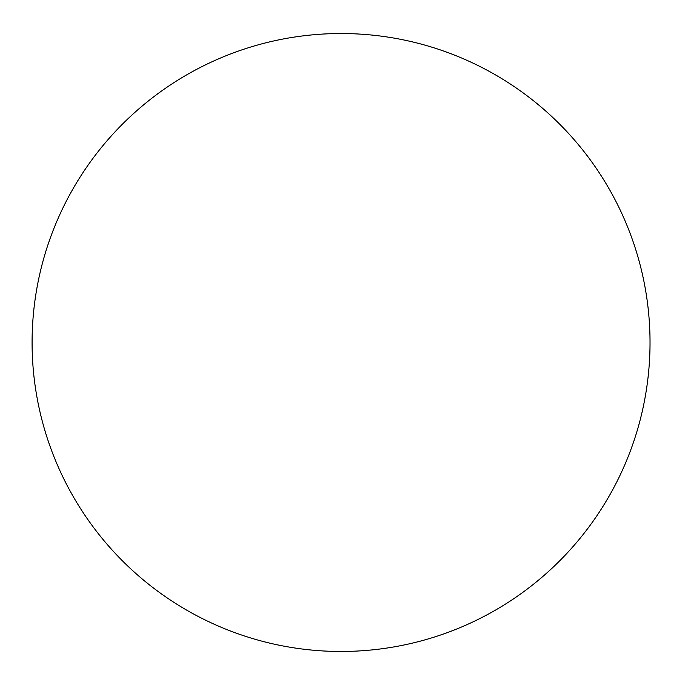 <?xml version="1.0" encoding="UTF-8"?>
<svg xmlns="http://www.w3.org/2000/svg" width="685" height="685" viewBox="0 0 685 685"><rect width="100%" height="100%" fill="white"/><g stroke="black" fill="none" stroke-linecap="round" stroke-linejoin="round"><path stroke-width="0.51" stroke-dasharray="3.42 2.57" d="M650.031 342.5A308.969 308.969 0 0 0 186.577 74.922A308.969 308.969 0 0 0 186.577 610.078A308.969 308.969 0 0 0 650.031 342.5"/><path stroke-width="1.03" d="M650.031 342.5A308.969 308.969 0 0 0 186.577 74.922A308.969 308.969 0 0 0 186.577 610.078A308.969 308.969 0 0 0 650.031 342.5"/></g></svg>
